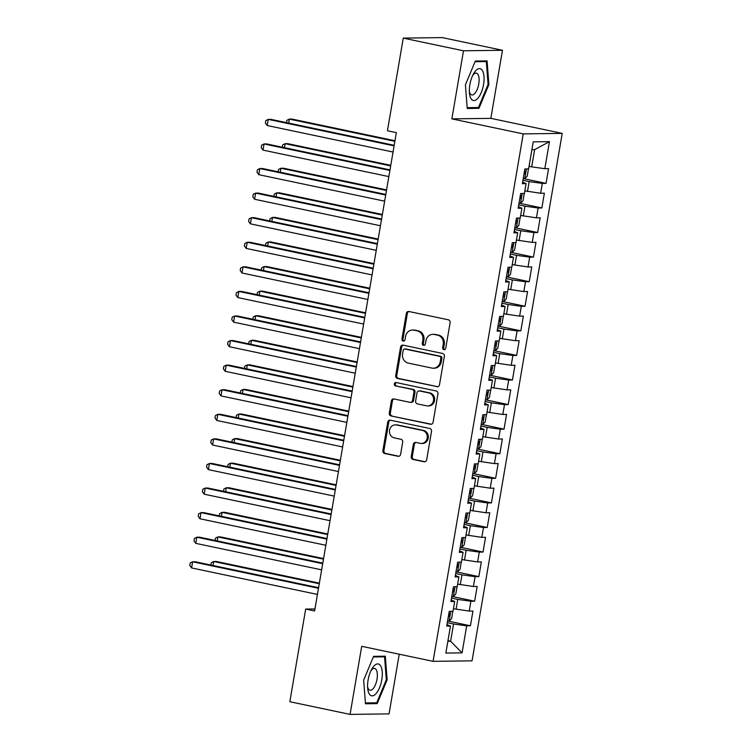 <?xml version="1.0" encoding="UTF-8"?>
<svg xmlns="http://www.w3.org/2000/svg" width="752" height="752" viewBox="0 0 752 752"><rect width="100%" height="100%" fill="white"/><g stroke="black" fill="none" stroke-linecap="round" stroke-linejoin="round"><path stroke-width="1.13" d="M443.906 349.671A1.72 1.56 -90.8 0 0 445.729 348.308L450.11 322.674A2.453 2.228 -90.8 0 0 448.333 319.797L408.919 311.507A2.453 2.228 -90.8 0 0 406.315 313.452L401.935 339.086A1.72 1.56 -90.8 0 0 403.495 341.126A1.72 1.56 -90.8 0 0 404.999 339.735L405.572 336.417A7.858 7.125 -90.8 0 1 412.472 330.034A7.858 7.125 -90.8 0 1 413.891 330.166L417.181 330.861A7.858 7.125 -90.8 0 1 422.868 340.054L422.295 343.373A1.72 1.56 -90.8 0 0 423.855 345.412A1.72 1.56 -90.8 0 0 425.359 344.021L425.933 340.703A7.858 7.125 -90.8 0 1 432.832 334.32A7.858 7.125 -90.8 0 1 434.261 334.452L437.542 335.148A7.858 7.125 -90.8 0 1 443.229 344.341L442.665 347.659A1.72 1.56 -90.8 0 0 443.906 349.671M411.231 456.577A2.453 2.228 -90.8 0 0 413.008 459.444L424.062 461.775A2.453 2.228 -90.8 0 0 426.666 459.82L431.526 431.357A2.453 2.228 -90.8 0 0 429.749 428.48L390.344 420.189A2.453 2.228 -90.8 0 0 387.741 422.135L382.871 450.608A2.453 2.228 -90.8 0 0 384.648 453.475L398.005 456.285A2.453 2.228 -90.8 0 0 400.609 454.34L402.696 442.157A2.453 2.228 -90.8 0 0 400.919 439.281L394.292 437.89A6.571 5.96 -90.8 0 1 389.461 430.858A6.571 5.96 -90.8 0 1 395.308 424.861A6.571 5.96 -90.8 0 1 396.501 424.983L422.445 430.445A6.571 5.96 -90.8 0 1 427.277 437.476A6.571 5.96 -90.8 0 1 421.43 443.464A6.571 5.96 -90.8 0 1 420.236 443.351L415.912 442.439A2.453 2.228 -90.8 0 0 413.309 444.394L411.231 456.577L412.284 456.558A2.453 2.228 -90.8 0 0 414.061 459.434L425.03 461.737M314.609 610.944L396.36 132.653L387.44 130.773L403.279 38.117L463.505 50.788L451.858 118.872L523.242 133.894L433.077 661.346L361.703 646.316L350.065 714.4L289.84 701.719L305.679 609.064L314.609 610.944M436.884 386.744A2.453 2.228 -90.8 0 0 439.488 384.789L444.357 356.326A2.453 2.228 -90.8 0 0 442.58 353.449L403.166 345.159A2.453 2.228 -90.8 0 0 400.562 347.104L395.702 375.577A2.453 2.228 -90.8 0 0 397.479 378.453L437.777 386.735M437.946 393.841L433.077 422.304A2.453 2.228 -90.8 0 1 430.473 424.26L391.068 415.959A2.453 2.228 -90.8 0 1 389.292 413.092L391.369 400.91A2.453 2.228 -90.8 0 1 393.973 398.955L409.953 402.32A2.453 2.228 -90.8 0 0 412.557 400.365L413.938 392.29A2.453 2.228 -90.8 0 0 412.162 389.414L395.524 385.908A1.72 1.56 -90.8 0 1 395.787 382.505A1.72 1.56 -90.8 0 1 396.097 382.533L436.16 390.965A2.453 2.228 -90.8 0 1 437.946 393.841M523.242 133.894L562.214 133.386L472.059 660.829L433.077 661.346M523.439 178.619L546.055 183.375L548.575 168.627L544.833 168.683L549.449 141.639L533.234 141.855L528.609 168.89L524.868 168.946L522.349 183.685L526.09 183.638L524.407 193.471L520.666 193.518L518.147 208.266L521.888 208.219L520.205 218.052L516.464 218.099L513.945 232.847L517.686 232.791L516.004 242.623L512.262 242.68L509.743 257.419L513.484 257.372L511.802 267.204L508.061 267.251L505.541 282L509.283 281.953L507.6 291.785L503.859 291.832L501.34 306.581L505.081 306.534L503.398 316.357L499.657 316.413L497.138 331.162L500.879 331.106L499.196 340.938L495.465 340.985L492.936 355.734L496.677 355.687L494.995 365.519L491.263 365.566L488.734 380.315L492.475 380.268L490.802 390.1L487.061 390.147L484.542 404.896L488.274 404.839L486.6 414.672L482.859 414.719L480.34 429.467L484.072 429.42L482.399 439.253L478.657 439.3L476.138 454.048L479.87 454.001L478.197 463.834L474.456 463.881L471.936 478.629L475.678 478.573L473.995 488.405L470.254 488.462L467.735 503.201L471.476 503.154L469.793 512.986L466.052 513.033L463.533 527.782L467.274 527.735L465.591 537.567L461.85 537.614L459.331 552.363L463.072 552.316L461.39 562.139L457.648 562.195L455.129 576.934L458.87 576.887L457.188 586.72L453.447 586.767L450.927 601.515L454.669 601.468L452.986 611.301L449.245 611.348L446.726 626.096L450.467 626.049L446.979 624.611M546.055 183.375L542.314 183.422L540.632 193.255L524.849 190.876M519.237 203.2L541.854 207.956L544.373 193.208L540.632 193.255M541.854 207.956L538.112 208.003L536.43 217.836L520.647 215.457M515.035 227.771L537.652 232.528L540.171 217.789L536.43 217.836M537.652 232.528L533.911 232.584L532.228 242.417L516.445 240.038M510.843 252.352L533.45 257.109L535.969 242.36L532.228 242.417M533.45 257.109L529.709 257.156L528.026 266.988L512.244 264.61M506.641 276.933L529.248 281.69L531.767 266.941L528.026 266.988M529.248 281.69L525.507 281.737L523.824 291.569L508.042 289.191M502.439 301.505L525.046 306.271L527.566 291.522L523.824 291.569M525.046 306.271L521.305 306.318L519.623 316.15L503.84 313.772M498.238 326.086L520.845 330.842L523.364 316.094L519.623 316.15M520.845 330.842L517.103 330.899L515.421 340.722L499.648 338.344M494.036 350.667L516.643 355.423L519.162 340.675L515.421 340.722M516.643 355.423L512.902 355.47L511.219 365.303L495.446 362.925M489.834 375.239L512.441 380.004L514.96 365.256L511.219 365.303M512.441 380.004L508.7 380.051L507.017 389.884L491.244 387.506M485.632 399.82L508.239 404.576L510.758 389.837L507.017 389.884M508.239 404.576L504.498 404.632L502.815 414.455L487.042 412.077M481.43 424.401L504.037 429.157L506.557 414.408L502.815 414.455M504.037 429.157L500.296 429.204L498.623 439.036L482.84 436.658M477.229 448.972L499.836 453.738L502.355 438.989L498.623 439.036M499.836 453.738L496.094 453.785L494.421 463.617L478.639 461.239M473.027 473.553L495.634 478.31L498.153 463.57L494.421 463.617M495.634 478.31L491.893 478.366L490.219 488.198L474.437 485.811M468.825 498.134L491.432 502.891L493.961 488.142L490.219 488.198M491.432 502.891L487.691 502.938L486.018 512.77L470.235 510.392M464.623 522.715L487.23 527.472L489.759 512.723L486.018 512.77M487.23 527.472L483.498 527.519L481.816 537.351L466.033 534.973M460.421 547.287L483.028 552.053L485.557 537.304L481.816 537.351M483.028 552.053L479.297 552.1L477.614 561.932L461.831 559.554M456.22 571.868L478.836 576.624L481.355 561.876L477.614 561.932M478.836 576.624L475.095 576.671L473.412 586.504L457.63 584.125M452.018 596.449L474.634 601.205L477.153 586.457L473.412 586.504M474.634 601.205L470.893 601.252L469.21 611.085L453.428 608.706M447.816 621.02L470.432 625.786L472.952 611.038L469.21 611.085M470.432 625.786L466.691 625.833L462.066 652.868L445.842 653.084L450.467 626.049M454.669 601.468L451.181 600.04M447.966 640.657L450.617 641.212L453.55 624.01L447.308 622.694M466.691 625.833L453.55 624.01M462.066 652.868L450.617 641.212L447.863 641.249M458.87 576.887L455.383 575.459M456.079 609.261L457.752 599.429L451.51 598.113M470.893 601.252L457.752 599.429M463.072 552.316L459.585 550.878M460.271 584.68L461.954 574.857L455.712 573.541M475.095 576.671L461.954 574.857M467.274 527.735L463.787 526.306M464.473 560.108L466.155 550.276L459.914 548.96M479.297 552.1L466.155 550.276M471.476 503.154L467.988 501.725M468.675 535.527L470.357 525.695L464.116 524.379M483.498 527.519L470.357 525.695M475.678 478.573L472.19 477.144M472.876 510.946L474.559 501.114L468.317 499.807M487.691 502.938L474.559 501.114M479.87 454.001L476.392 452.563M477.078 486.375L478.761 476.542L472.519 475.226M491.893 478.366L478.761 476.542M484.072 429.42L480.594 427.991M481.28 461.794L482.963 451.961L476.712 450.645M496.094 453.785L482.963 451.961M488.274 404.839L484.786 403.41M485.482 437.213L487.164 427.38L480.913 426.074M500.296 429.204L487.164 427.38M492.475 380.268L488.988 378.829M489.684 412.641L491.366 402.809L485.115 401.493M504.498 404.632L491.366 402.809M496.677 355.687L493.19 354.258M493.885 388.06L495.568 378.228L489.317 376.912M508.7 380.051L495.568 378.228M500.879 331.106L497.392 329.677M498.087 363.479L499.77 353.647L493.519 352.331M512.902 355.47L499.77 353.647M505.081 306.534L501.593 305.096M502.289 338.908L503.972 329.075L497.721 327.759M517.103 330.899L503.972 329.075M509.283 281.953L505.795 280.524M506.491 314.327L508.173 304.494L501.922 303.178M521.305 306.318L508.173 304.494M513.484 257.372L509.997 255.943M510.693 289.746L512.375 279.913L506.124 278.597M525.507 281.737L512.375 279.913M517.686 232.791L514.199 231.362M514.894 265.165L516.568 255.342L510.326 254.026M529.709 257.156L516.568 255.342M521.888 208.219L518.401 206.781M519.096 240.593L520.769 230.761L514.528 229.445M533.911 232.584L520.769 230.761M526.09 183.638L522.602 182.21M523.298 216.012L524.971 206.18L518.73 204.864M538.112 208.003L524.971 206.18M527.49 191.431L529.173 181.599L522.931 180.292M542.314 183.422L529.173 181.599M314.947 608.941L305.679 609.064M350.065 714.4L389.047 713.883L399.246 654.221M451.858 118.872L490.84 118.355L502.477 50.281L463.505 50.788M502.477 50.281L442.251 37.6L403.279 38.117M490.84 118.355L562.214 133.386M544.833 168.683L531.692 166.859L534.634 149.648L531.89 149.686M531.692 166.859L529.051 166.295M549.449 141.639L534.634 149.648M478.968 108.335L488.885 84.544L487.07 60.903L475.33 61.053L465.413 84.854L467.227 108.495L478.968 108.335L475.226 107.555M385.315 656.186L373.584 656.336L363.658 680.137L365.472 703.778L377.213 703.618L387.139 679.827L385.315 656.186M444.742 349.595A1.72 1.56 -90.8 0 1 443.718 347.64L444.282 344.331A7.858 7.125 -90.8 0 0 438.595 335.129L437.542 335.148M432.832 334.32L433.885 334.302A7.858 7.125 -90.8 0 1 435.314 334.443L438.595 335.129M412.472 330.034L413.525 330.015A7.858 7.125 -90.8 0 1 414.944 330.156L418.234 330.842A7.858 7.125 -90.8 0 1 423.921 340.045L423.348 343.363A1.72 1.56 -90.8 0 0 424.382 345.309M409.003 311.516A2.453 2.228 -90.8 0 0 407.368 313.443L402.987 339.077A1.72 1.56 -90.8 0 0 404.021 341.023M403.251 345.177A2.453 2.228 -90.8 0 0 401.624 347.095L396.755 375.558A2.453 2.228 -90.8 0 0 398.532 378.435L437.852 386.716M440.832 358.337A1.72 1.56 -90.8 0 0 439.591 356.326L404.999 349.041A1.72 1.56 -90.8 0 0 403.175 350.404L402.583 353.91A7.858 7.125 -90.8 0 0 408.27 363.103L431.911 368.076A7.858 7.125 -90.8 0 0 433.331 368.217A7.858 7.125 -90.8 0 0 440.24 361.834L440.832 358.337L441.885 358.319A1.72 1.56 -90.8 0 0 440.644 356.307L439.591 356.326M404.689 349.013L405.742 348.994A1.72 1.56 -90.8 0 1 406.052 349.031L440.644 356.307M433.331 368.217L434.393 368.198A7.858 7.125 -90.8 0 0 441.292 361.815L440.24 361.834M441.885 358.319L441.292 361.815M431.441 424.231L391.068 415.959M394.057 398.974A2.453 2.228 -90.8 0 0 392.422 400.891L390.344 413.074A2.453 2.228 -90.8 0 0 392.121 415.95M410.404 402.367L411.457 402.348A2.453 2.228 -90.8 0 0 413.609 400.355L414.991 392.271A2.453 2.228 -90.8 0 0 413.215 389.395L395.524 385.908M396.342 382.589A1.72 1.56 -90.8 0 0 396.577 385.898M426.544 405.807A6.571 5.96 -90.8 0 0 427.728 405.93A6.571 5.96 -90.8 0 0 433.584 399.942A6.571 5.96 -90.8 0 0 428.743 392.901L419.607 390.984A2.453 2.228 -90.8 0 0 417.003 392.929L415.621 401.013A2.453 2.228 -90.8 0 0 417.398 403.89L426.544 405.807M427.728 405.93L428.781 405.911A6.571 5.96 -90.8 0 0 434.637 399.923A6.571 5.96 -90.8 0 0 429.796 392.892L428.743 392.901M419.155 390.937L420.218 390.927A2.453 2.228 -90.8 0 1 420.659 390.965L429.796 392.892M415.997 442.458A2.453 2.228 -90.8 0 0 414.361 444.376L412.284 456.558M421.43 443.464L422.483 443.454A6.571 5.96 -90.8 0 0 428.33 437.457A6.571 5.96 -90.8 0 0 423.498 430.426L422.445 430.445M395.308 424.861L396.36 424.852A6.571 5.96 -90.8 0 1 397.554 424.965L423.498 430.426M390.429 420.208A2.453 2.228 -90.8 0 0 388.793 422.126L383.924 450.589A2.453 2.228 -90.8 0 0 385.71 453.465L398.974 456.257M488.067 84.374L488.885 84.544M386.321 679.648L387.139 679.827M373.471 702.838L377.213 703.618M528.468 168.89L527.218 176.194L524.689 178.675A6.627 0.555 -170.3 0 1 523.223 178.6M394.979 140.756L291.955 119.07L289.323 119.107L288.636 123.084M524.012 173.928A6.627 0.555 9.7 0 0 524.426 173.966C525.77 173.045 525.939 172.067 524.934 171.014A6.627 0.555 -170.3 0 1 524.52 170.977M394.875 141.32L289.323 119.107L286.897 120.329L286.503 122.632M394.198 145.305L270.88 119.352L268.248 119.38L394.104 145.869M267.195 125.528L265.409 123.065L265.823 120.602L268.248 119.38L267.195 125.528L393.052 152.017M524.266 193.471L523.016 200.775L520.497 203.256A6.627 0.555 -170.3 0 1 519.021 203.172M390.777 165.337L287.753 143.651L285.121 143.679L284.435 147.665M519.82 198.509A6.627 0.555 9.7 0 0 520.224 198.537C521.568 197.626 521.738 196.639 520.732 195.595A6.627 0.555 -170.3 0 1 520.318 195.558M390.673 165.901L285.121 143.679L282.696 144.901L282.301 147.213M520.064 218.052L518.824 225.346L516.295 227.837A6.627 0.555 -170.3 0 1 514.819 227.753M386.575 189.908L283.551 168.222L280.919 168.26L280.233 172.246M515.618 223.081A6.627 0.555 9.7 0 0 516.022 223.118C517.367 222.207 517.536 221.22 516.53 220.167A6.627 0.555 -170.3 0 1 516.116 220.139M386.472 190.482L280.919 168.26L278.494 169.482L278.099 171.794M389.997 169.886L266.678 143.923L264.046 143.961L389.903 170.45M263.003 150.109L261.207 147.636L261.621 145.183L264.046 143.961L263.003 150.109L388.85 176.598M385.795 194.458L262.476 168.504L259.844 168.542L385.701 195.031M258.801 174.68L257.005 172.217L257.419 169.764L259.844 168.542L258.801 174.68L384.648 201.169M477.764 98.39A16.262 6.712 101.9 0 0 483.997 76.535A16.262 6.712 101.9 0 0 475.64 70.81A16.262 6.712 101.9 0 0 473.628 73.649A16.262 6.712 101.9 0 0 469.474 93.389A16.262 6.712 101.9 0 0 477.764 98.39M469.342 91.481A11.139 4.597 101.9 0 0 471.767 94.94A11.139 4.597 101.9 0 0 474.785 93.492A11.139 4.597 101.9 0 0 479.043 81.648A11.139 4.597 101.9 0 0 476.354 73.151A11.139 4.597 101.9 0 0 473.337 74.608A11.139 4.597 101.9 0 0 472.745 75.341M475.067 61.692L486.318 61.551L488.076 84.45L478.46 107.508L467.161 107.658M483.48 60.95L486.318 61.551M376.009 693.673A16.262 6.712 101.9 0 0 382.242 671.818A16.262 6.712 101.9 0 0 373.894 666.093A16.262 6.712 101.9 0 0 371.873 668.932A16.262 6.712 101.9 0 0 367.719 688.672A16.262 6.712 101.9 0 0 376.009 693.673M367.587 686.764A11.139 4.597 101.9 0 0 370.012 690.223A11.139 4.597 101.9 0 0 373.039 688.766A11.139 4.597 101.9 0 0 377.288 676.932A11.139 4.597 101.9 0 0 374.599 668.434A11.139 4.597 101.9 0 0 371.582 669.891A11.139 4.597 101.9 0 0 370.99 670.624M373.312 656.975L384.563 656.834L386.321 679.733L376.705 702.791L365.406 702.941M381.725 656.233L384.563 656.834M515.863 242.633L514.622 249.927L512.093 252.418A6.627 0.555 -170.3 0 1 510.617 252.334M382.373 214.489L279.349 192.803L276.717 192.841L276.031 196.817M511.416 247.662A6.627 0.555 9.7 0 0 511.821 247.699C513.165 246.778 513.334 245.801 512.328 244.748A6.627 0.555 -170.3 0 1 511.915 244.71M382.27 215.053L276.717 192.841L274.292 194.063L273.897 196.366M511.661 267.204L510.42 274.508L507.891 276.99A6.627 0.555 -170.3 0 1 506.416 276.915M378.171 239.07L275.147 217.384L272.515 217.413L271.829 221.398M507.215 272.243A6.627 0.555 9.7 0 0 507.619 272.271C508.963 271.359 509.132 270.372 508.126 269.329A6.627 0.555 -170.3 0 1 507.713 269.291M378.068 239.634L272.515 217.413L270.09 218.644L269.695 220.947M381.593 219.039L258.284 193.085L255.642 193.114L381.499 219.603M254.599 199.261L252.804 196.798L253.217 194.336L255.642 193.114L254.599 199.261L380.446 225.75M377.391 243.62L254.082 217.657L251.441 217.695L377.297 244.184M250.397 223.842L248.602 221.379L249.015 218.917L251.441 217.695L250.397 223.842L376.244 250.331M507.459 291.785L506.218 299.089L503.69 301.571A6.627 0.555 -170.3 0 1 502.214 301.486M373.97 263.642L270.946 241.956L268.314 241.994L267.637 245.979M503.013 296.814A6.627 0.555 9.7 0 0 503.417 296.852C504.761 295.94 504.93 294.953 503.925 293.9A6.627 0.555 -170.3 0 1 503.511 293.872M373.876 264.215L268.314 241.994L265.888 243.216L265.494 245.528M373.189 268.191L249.88 242.238L247.239 242.276L373.095 268.765M246.195 248.414L244.4 245.951L244.823 243.498L247.239 242.276L246.195 248.414L372.043 274.903M503.267 316.366L502.016 323.661L499.488 326.152A6.627 0.555 -170.3 0 1 498.012 326.067M369.768 288.223L266.744 266.537L264.112 266.575L263.435 270.551M498.811 321.395A6.627 0.555 9.7 0 0 499.215 321.433C500.569 320.512 500.729 319.534 499.723 318.481A6.627 0.555 -170.3 0 1 499.309 318.444M369.674 288.796L264.112 266.575L261.687 267.797L261.292 270.1M368.988 292.772L245.678 266.819L243.046 266.847L368.894 293.346M241.994 272.995L240.198 270.532L240.621 268.069L243.046 266.847L241.994 272.995L367.841 299.484M499.065 340.938L497.815 348.242L495.286 350.723A6.627 0.555 -170.3 0 1 493.81 350.648M365.566 312.804L262.542 291.118L259.91 291.156L259.233 295.132M494.609 345.976A6.627 0.555 9.7 0 0 495.023 346.005C496.367 345.093 496.527 344.106 495.521 343.062A6.627 0.555 -170.3 0 1 495.117 343.025M365.472 313.368L259.91 291.156L257.485 292.378L257.09 294.681M364.786 317.353L241.477 291.391L238.845 291.428L364.692 317.917M237.792 297.576L235.996 295.113L236.419 292.65L238.845 291.428L237.792 297.576L363.639 324.065M494.863 365.519L493.613 372.823L491.084 375.304A6.627 0.555 -170.3 0 1 489.608 375.22M361.364 337.375L258.34 315.699L255.708 315.727L255.031 319.713M490.407 370.557A6.627 0.555 9.7 0 0 490.821 370.586C492.165 369.674 492.334 368.687 491.319 367.634A6.627 0.555 -170.3 0 1 490.915 367.606M361.27 337.949L255.708 315.727L253.283 316.949L252.888 319.262M360.584 341.925L237.275 315.972L234.643 316.009L360.49 342.498M233.59 322.147L231.795 319.685L232.218 317.231L234.643 316.009L233.59 322.147L359.437 348.646M490.661 390.1L489.411 397.394L486.882 399.885A6.627 0.555 -170.3 0 1 485.407 399.801M357.162 361.956L254.138 340.271L251.506 340.308L250.83 344.284M486.206 395.129A6.627 0.555 9.7 0 0 486.619 395.167C487.963 394.245 488.133 393.268 487.117 392.215A6.627 0.555 -170.3 0 1 486.713 392.177M357.068 362.53L251.506 340.308L249.081 341.53L248.686 343.833M356.382 366.506L233.073 340.553L230.441 340.581L356.288 367.079M229.388 346.728L227.593 344.266L228.016 341.812L230.441 340.581L229.388 346.728L355.235 373.218M486.459 414.672L485.209 421.975L482.681 424.457A6.627 0.555 -170.3 0 1 481.205 424.382M352.961 386.537L249.937 364.852L247.305 364.889L246.628 368.865M482.004 419.71A6.627 0.555 9.7 0 0 482.417 419.748C483.762 418.826 483.931 417.849 482.916 416.796A6.627 0.555 -170.3 0 1 482.511 416.758M352.867 387.101L247.305 364.889L244.879 366.111L244.485 368.414M352.18 391.087L228.871 365.124L226.239 365.162L352.086 391.651M225.186 371.309L223.391 368.847L223.814 366.384L226.239 365.162L225.186 371.309L351.034 397.799M482.258 439.253L481.007 446.556L478.479 449.038A6.627 0.555 -170.3 0 1 477.003 448.953M348.759 411.118L245.735 389.433L243.103 389.461L242.426 393.446M477.802 444.291A6.627 0.555 9.7 0 0 478.216 444.319C479.56 443.407 479.729 442.42 478.714 441.377A6.627 0.555 -170.3 0 1 478.31 441.339M348.665 411.682L243.103 389.461L240.678 390.683L240.283 392.995M347.988 415.659L224.669 389.705L222.037 389.743L347.885 416.232M220.985 395.89L219.189 393.418L219.612 390.965L222.037 389.743L220.985 395.89L346.832 422.38M478.056 463.834L476.806 471.128L474.277 473.619A6.627 0.555 -170.3 0 1 472.801 473.534M344.557 435.69L241.542 414.004L238.901 414.042L238.224 418.018M473.6 468.863A6.627 0.555 9.7 0 0 474.014 468.9C475.358 467.988 475.527 467.001 474.512 465.949A6.627 0.555 -170.3 0 1 474.108 465.92M344.463 436.263L238.901 414.042L236.476 415.264L236.081 417.576M343.786 440.24L220.468 414.286L217.836 414.324L343.683 440.813M216.783 420.462L214.987 417.999L215.41 415.546L217.836 414.324L216.783 420.462L342.639 446.951M473.854 488.415L472.604 495.709L470.075 498.191A6.627 0.555 -170.3 0 1 468.599 498.115M340.355 460.271L237.341 438.585L234.699 438.623L234.022 442.599M469.398 493.444A6.627 0.555 9.7 0 0 469.812 493.481C471.156 492.56 471.325 491.582 470.32 490.53A6.627 0.555 -170.3 0 1 469.906 490.492M340.261 460.835L234.699 438.623L232.274 439.845L231.879 442.148M339.584 464.821L216.266 438.867L213.634 438.895L339.481 465.385M212.581 445.043L210.786 442.58L211.209 440.117L213.634 438.895L212.581 445.043L338.438 471.532M469.652 512.986L468.402 520.29L465.873 522.772A6.627 0.555 -170.3 0 1 464.398 522.687M336.153 484.852L233.139 463.166L230.497 463.194L229.821 467.18M465.197 518.025A6.627 0.555 9.7 0 0 465.61 518.053C466.954 517.141 467.124 516.154 466.118 515.111A6.627 0.555 -170.3 0 1 465.704 515.073M336.059 485.416L230.497 463.194L228.082 464.416L227.687 466.729M335.383 489.402L212.064 463.439L209.432 463.476L335.279 489.966M208.379 469.624L206.584 467.152L207.007 464.698L209.432 463.476L208.379 469.624L334.236 496.113M465.45 537.567L464.2 544.862L461.672 547.353A6.627 0.555 -170.3 0 1 460.196 547.268M331.961 509.424L228.937 487.738L226.305 487.775L225.619 491.761M460.995 542.596A6.627 0.555 9.7 0 0 461.408 542.634C462.753 541.722 462.922 540.735 461.916 539.682A6.627 0.555 -170.3 0 1 461.502 539.654M331.858 509.997L226.305 487.775L223.88 488.997L223.485 491.31M331.181 513.973L207.862 488.02L205.23 488.057L331.077 514.547M204.177 494.196L202.382 491.733L202.805 489.279L205.23 488.057L204.177 494.196L330.034 520.685M461.249 562.148L459.998 569.443L457.47 571.934A6.627 0.555 -170.3 0 1 456.003 571.849M327.759 534.005L224.735 512.319L222.103 512.356L221.417 516.333M456.793 567.177A6.627 0.555 9.7 0 0 457.207 567.215C458.551 566.294 458.72 565.316 457.714 564.263A6.627 0.555 -170.3 0 1 457.301 564.226M327.656 534.578L222.103 512.356L219.678 513.578L219.283 515.881M326.979 538.554L203.66 512.601L201.028 512.629L326.885 539.118M199.976 518.777L198.19 516.314L198.603 513.851L201.028 512.629L199.976 518.777L325.832 545.266M457.047 586.72L455.797 594.024L453.277 596.505A6.627 0.555 -170.3 0 1 451.802 596.43M323.557 558.586L220.533 536.9L217.901 536.928L217.215 540.914M452.601 591.758A6.627 0.555 9.7 0 0 453.005 591.786C454.349 590.875 454.518 589.888 453.512 588.844A6.627 0.555 -170.3 0 1 453.099 588.807M323.454 559.15L217.901 536.928L215.476 538.159L215.081 540.462M322.777 563.135L199.459 537.172L196.827 537.21L322.683 563.699M195.783 543.358L193.988 540.895L194.401 538.432L196.827 537.21L195.783 543.358L321.63 569.847M452.845 611.301L451.604 618.605L449.076 621.086A6.627 0.555 -170.3 0 1 447.6 621.002M319.356 583.157L216.332 561.471L213.7 561.509L213.013 565.495M448.399 616.33A6.627 0.555 9.7 0 0 448.803 616.367C450.147 615.456 450.316 614.469 449.311 613.416A6.627 0.555 -170.3 0 1 448.897 613.388M319.252 583.731L213.7 561.509L211.274 562.731L210.88 565.043M318.575 587.707L195.257 561.753L192.625 561.791L318.481 588.28M191.581 567.929L189.786 565.466L190.2 563.013L192.625 561.791L191.581 567.929L317.429 594.428M444.282 344.331L443.229 344.341M435.314 334.443L434.261 334.452M423.348 343.363L422.295 343.373M423.921 340.045L422.868 340.054M418.234 330.842L417.181 330.861M414.944 330.156L413.891 330.166M402.987 339.077L401.935 339.086M407.368 313.443L406.315 313.452M443.718 347.64L442.665 347.659M398.532 378.435L397.479 378.453M396.755 375.558L395.702 375.577M401.624 347.095L400.562 347.104M406.052 349.031L404.999 349.041M431.366 424.25L430.473 424.26M390.344 413.074L389.292 413.092M392.422 400.891L391.369 400.91M413.609 400.355L412.557 400.365M414.991 392.271L413.938 392.29M413.215 389.395L412.162 389.414M420.659 390.965L419.607 390.984M414.361 444.376L413.309 444.394M397.554 424.965L396.501 424.983M398.898 456.276L398.005 456.285M385.71 453.465L384.648 453.475M383.924 450.589L382.871 450.608M388.793 422.126L387.741 422.135M424.946 461.766L424.062 461.775M414.061 459.434L413.008 459.444M524.755 178.619L526.419 168.918M520.553 203.2L522.217 193.499M516.351 227.771L518.015 218.08M512.15 252.352L513.813 242.652M507.957 276.933L509.612 267.233M503.755 301.505L505.41 291.814M499.554 326.086L501.208 316.395M495.352 350.667L497.006 340.966M491.15 375.239L492.804 365.547M486.948 399.82L488.603 390.128M482.746 424.401L484.401 414.7M478.545 448.982L480.199 439.281M474.343 473.553L475.997 463.862M470.141 498.134L471.795 488.433M465.939 522.715L467.594 513.014M461.737 547.287L463.401 537.595M457.536 571.868L459.199 562.167M453.334 596.449L454.998 586.748M449.132 621.02L450.796 611.329"/></g></svg>
